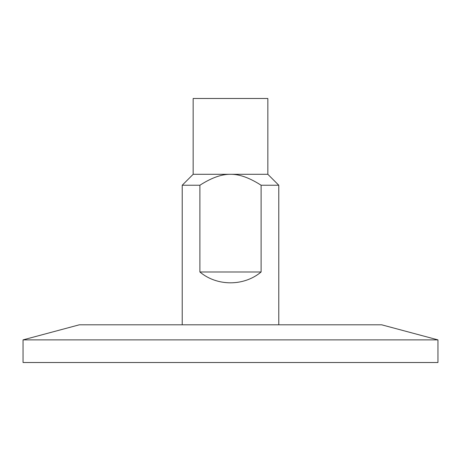 <?xml version="1.0" encoding="UTF-8"?>
<svg xmlns="http://www.w3.org/2000/svg" width="461" height="461" viewBox="0 0 461 461"><rect width="100%" height="100%" fill="white"/><g stroke="black" fill="none" stroke-linecap="round" stroke-linejoin="round"><path stroke-width="0.69" d="M199.895 271.99L199.895 185.236C211.455 177.802 221.655 174.154 230.5 174.298C239.345 174.154 249.545 177.802 261.105 185.236L261.105 271.99C244.002 286.425 216.998 286.425 199.895 271.99L261.105 271.99M193.159 174.298L193.159 98.487L267.841 98.487L267.841 174.298L193.159 174.298L182.222 185.236L199.895 185.236M23.05 339.884L437.95 339.884L437.95 362.513L23.05 362.513L23.05 339.884L79.355 324.798L381.645 324.798L437.95 339.884M261.105 185.236L278.778 185.236L278.778 324.798M182.222 324.798L182.222 185.236M267.841 174.298L278.778 185.236"/></g></svg>
